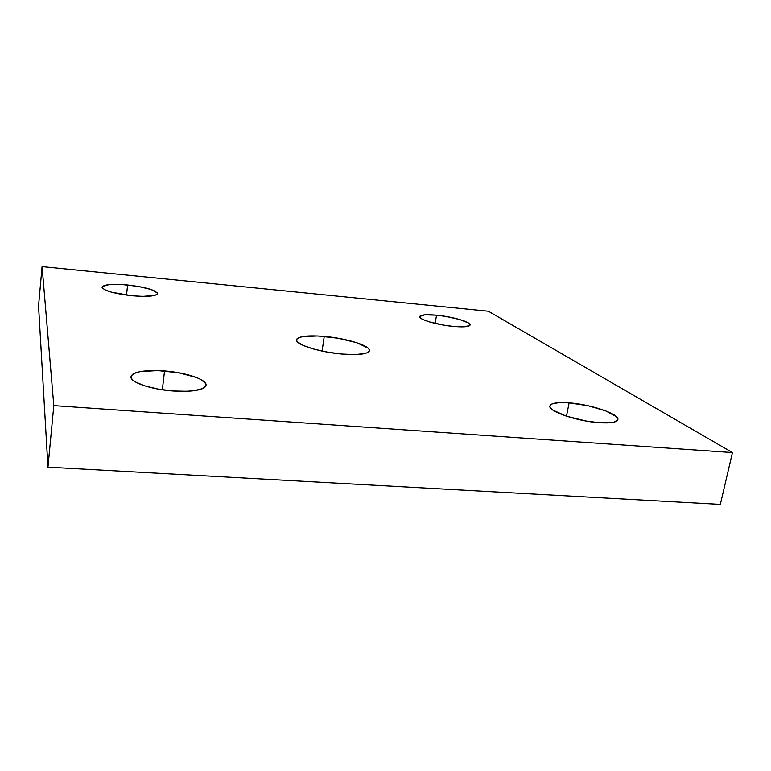 <?xml version="1.0" encoding="UTF-8"?>
<svg xmlns="http://www.w3.org/2000/svg" width="771" height="771" viewBox="0 0 771 771"><rect width="100%" height="100%" fill="white"/><g stroke="black" fill="none" stroke-linecap="round" stroke-linejoin="round"><path stroke-width="1.16" d="M324.244 336.407C346.333 338.238 370.735 345.784 369.415 350.67C367.96 354.111 358.92 355.248 342.305 354.072L327.675 352.154L313.922 349.128L303.282 345.485L297.404 341.842L296.536 340.194L297.066 338.748L302.126 336.657L317.691 335.963L338.035 338.228L356.809 342.719L368.027 348.068L369.309 349.745L369.203 351.258L367.7 352.54L364.818 353.552L355.383 354.554L342.305 354.072C319.473 352.26 294.956 344.444 296.536 339.78C298.29 336.233 307.523 335.106 324.244 336.407L322.085 351.084L324.244 336.407M436.531 315.185C452.23 316.611 471.12 322.037 470.108 324.976C469.279 326.798 463.747 327.28 453.512 326.422L443.576 325.092L429.563 321.921L422.99 319.522L420.956 318.384L419.713 316.428L424.86 314.828L436.531 315.185L446.081 316.467L459.651 319.502L468.479 322.972L469.77 324.032L470.108 324.967L469.481 325.748L462.07 326.856L453.512 326.422C437.417 324.996 418.489 319.435 419.655 316.611C420.6 314.751 426.228 314.279 436.531 315.185L435.143 323.396L436.531 315.185M127.601 284.991C145.661 287.12 155.597 289.983 157.409 293.568C155.935 296.237 147.54 296.97 132.236 295.765L111.65 292.228L104.933 289.857L102.129 287.583L102.331 286.59L108.971 284.634L122.367 284.576L138.096 286.388L151.135 289.491L157.265 292.903L157.303 293.915L156.291 294.792L154.239 295.505L142.78 296.363L132.236 295.765C113.838 293.587 103.786 290.725 102.08 287.159C103.815 284.441 112.315 283.718 127.601 284.991L126.521 295.11L127.601 284.991M164.531 370.938C186.062 372.499 207.177 379.602 206.03 385.23C204.045 390.107 193.087 392.025 173.147 390.993L158.094 389.085L144.755 385.866L135.282 381.886L132.487 379.804L131.118 377.78L131.215 375.891L132.757 374.214L135.638 372.798L139.744 371.699L157.525 370.562L178.689 372.75L196.644 377.549L200.874 379.496L205.655 383.505L206.002 385.413L204.913 387.167L202.397 388.69L193.482 390.791L187.392 391.273L173.147 390.993C150.952 389.5 129.682 382.117 131.003 376.682C133.402 371.641 144.572 369.733 164.531 370.938L162.334 389.789L164.531 370.938M569.114 402.857C590.576 404.293 619.739 414.094 617.86 419.597C616.848 422.383 610.603 423.424 599.125 422.701L585.96 421.014L566.309 416.157L552.971 410.153L550.793 408.273L549.896 406.577L550.301 405.122L551.969 403.956L558.734 402.664L569.114 402.857L588.08 405.748L605.784 410.904L616.492 416.735L617.754 418.489L617.706 420.031L613.677 422.238L609.822 422.797L599.125 422.701C576.862 421.284 547.661 411.126 549.906 405.941C551.053 403.079 557.452 402.048 569.114 402.857L566.463 416.205L569.114 402.857M47.956 467.159L720.336 504.388L47.956 467.159L38.55 305.885L47.956 467.159L53.806 405.623L47.956 467.159M38.55 305.885L42.087 266.612L53.806 405.623L732.45 452.577L720.336 504.388L732.45 452.577L488.371 311.233L42.087 266.612L38.55 305.885M42.087 266.612L53.806 405.623L732.45 452.577L488.371 311.233L42.087 266.612"/></g></svg>

